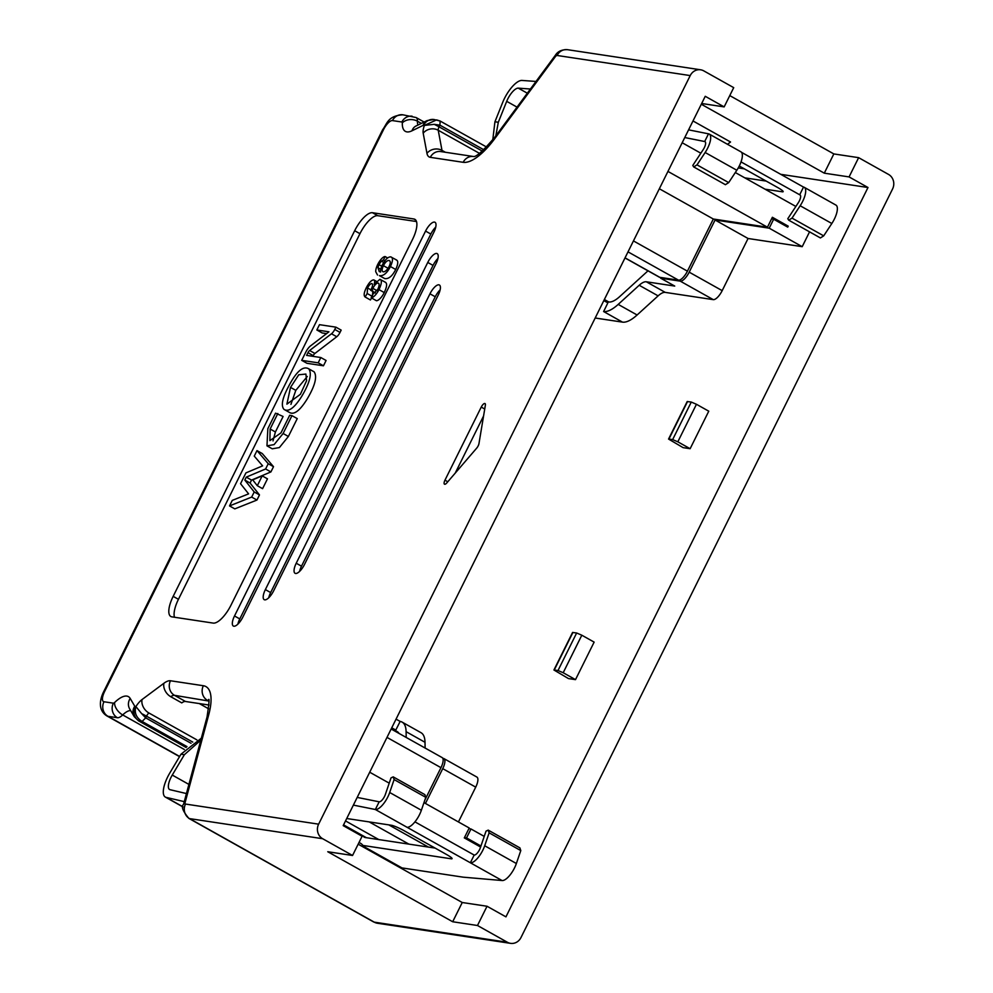 <?xml version="1.0" encoding="UTF-8"?>
<svg xmlns="http://www.w3.org/2000/svg" width="993" height="993" viewBox="0 0 993 993"><rect width="100%" height="100%" fill="white"/><g stroke="black" fill="none" stroke-linecap="round" stroke-linejoin="round"><path stroke-width="1.49" d="M444.963 480.178A4.332 1.576 -60.7 0 0 444.492 484.199A4.332 1.576 -60.7 0 0 446.788 482.933L476.677 448.153A4.332 1.576 -60.7 0 0 478.974 443.548L485.366 405.218A4.332 1.576 -60.7 0 0 485.018 403.555A4.332 1.576 -60.7 0 0 481.245 407.08L444.963 480.178L447.793 481.766M455.191 473.164L483.566 415.993M729.768 95.589L833.835 153.927L858.635 157.664L888.549 174.433A10.824 9.992 98.6 0 1 892.57 188.98L520.965 937.578A10.824 9.992 -81.4 0 1 510.551 943.35A10.824 9.992 -81.4 0 1 507.386 942.258L477.484 925.501L452.684 921.752L327.764 851.733L352.552 855.482L322.651 838.713A10.824 9.992 -81.4 0 1 318.629 824.165L690.222 75.58A10.824 9.992 -81.4 0 1 700.636 69.795A10.824 9.992 -81.4 0 1 703.801 70.888L733.715 87.645L724.158 106.896L701.666 103.495M213.21 623.095A21.66 7.894 -60.7 0 0 231.021 605.097L412.517 239.462A21.66 7.894 119.3 0 0 414.851 219.316A21.66 7.894 119.3 0 0 413.808 218.969L372.487 212.725A21.66 7.894 119.3 0 0 354.675 230.724L173.167 596.359A21.66 7.894 -60.7 0 0 170.846 616.504A21.66 7.894 -60.7 0 0 171.876 616.852L213.21 623.095M233.864 626.211A10.824 3.947 -60.7 0 0 242.776 617.212L433.829 232.337A10.824 3.947 119.3 0 0 434.996 222.271A10.824 3.947 119.3 0 0 434.475 222.097A10.824 3.947 119.3 0 0 425.563 231.084L234.509 615.97A10.824 3.947 -60.7 0 0 233.343 626.037A10.824 3.947 -60.7 0 0 233.864 626.211M264.721 599.846A10.824 3.947 -60.7 0 0 273.634 590.847L436.026 263.704A10.824 3.947 119.3 0 0 437.193 253.625A10.824 3.947 119.3 0 0 436.672 253.451A10.824 3.947 119.3 0 0 427.76 262.45L265.367 589.594A10.824 3.947 -60.7 0 0 264.2 599.673A10.824 3.947 -60.7 0 0 264.721 599.846M438.236 295.058L304.491 564.483A10.824 3.947 119.3 0 1 295.579 573.47A10.824 3.947 119.3 0 1 295.07 573.296A10.824 3.947 119.3 0 1 296.224 563.23L429.969 293.816A10.824 3.947 119.3 0 1 438.869 284.817A10.824 3.947 119.3 0 1 439.39 284.991A10.824 3.947 119.3 0 1 438.236 295.058M268.743 597.774A10.824 3.947 119.3 0 1 270.642 592.56L433.047 265.416L427.76 262.45M724.158 106.896L705.241 96.296L343.193 825.63L362.11 836.243L352.552 855.482M452.684 921.752L462.241 902.513L358.163 844.174M129.661 708.865L134.229 716.636L138.449 720.781A14.076 5.126 -60.7 0 0 139.119 721.005L142.111 721.464C136.24 717.753 134.154 712.8 135.892 706.569L141.701 713.682A10.824 1.378 26.4 0 1 146.517 716.176L192.766 742.094M237.886 624.138A10.824 3.947 119.3 0 1 239.785 618.924L234.509 615.97M174.483 617.236A21.66 7.894 119.3 0 1 178.442 599.313L359.95 233.678A21.66 7.894 119.3 0 1 377.762 215.692L416.489 221.538M318.629 824.165L185.505 804.057A3.252 1.179 119.3 0 1 185.182 802.307L208.716 714.811A54.143 19.736 -60.7 0 0 203.354 685.729L170.473 680.764A24.912 9.074 -60.7 0 0 163.919 683.258L142.061 699.531A10.824 7.807 53.3 0 0 148.938 712.999A4.332 1.576 -60.7 0 0 146.517 716.176L145.673 717.865L141.701 713.682M435.741 227.124A10.824 3.947 -60.7 0 0 430.838 234.05L239.785 618.924M437.938 258.49A10.824 3.947 -60.7 0 0 433.047 265.416M701.306 104.24L824.289 173.167L833.835 153.927M690.222 75.58L557.098 55.471A3.252 1.179 -60.7 0 0 555.211 56.874L494.651 138.784A54.143 19.736 119.3 0 1 463.185 162.306L430.304 157.328A24.912 9.074 119.3 0 1 426.965 153.344L423.192 133.199A15.156 5.524 119.3 0 1 424.383 125.403L423.589 125.292A10.824 9.992 98.6 0 1 434.003 119.508L440.16 121.047L439.899 125.143L434.239 124.348L424.383 125.403L436.61 119.905M440.16 121.047L486.582 147.026M440.135 289.857A10.824 3.947 -60.7 0 0 435.244 296.77L301.5 566.184A10.824 3.947 -60.7 0 0 299.601 571.397M163.919 683.258A10.824 7.807 53.3 0 0 170.784 696.726L181.781 702.895A14.076 5.126 119.3 0 1 185.492 701.48L189.266 702.063A32.484 11.842 119.3 0 1 189.638 702.113L209.014 705.03M345.527 820.926L378.817 839.581M428.405 847.066L388.784 824.873M408.855 844.112L369.235 821.919M682.179 142.744L700.835 153.207M735.316 172.534L795.852 206.457M399 733.405A31.404 11.444 -60.7 0 0 397.237 731.618L391.465 728.378M391.155 729.011L442.133 757.585A10.824 3.947 119.3 0 1 440.966 767.663L424.768 800.284M423.974 802.629L469.217 827.988L464.302 837.893L480.128 846.768L480.612 845.813L477.608 845.353M605.345 301.45L608.759 301.971A31.404 11.444 -60.7 0 0 619.632 296.659L647.995 270.828M624.994 257.944L659.29 277.159A10.824 3.947 -60.7 0 0 659.811 277.332L625.044 257.857M785.202 225.709L788.206 226.156L772.368 217.281L767.452 227.198L713.322 219.019L687.429 271.163A10.824 3.947 119.3 0 1 678.517 280.163L659.811 277.332M713.322 219.019L659.34 188.757M767.452 227.198L667.954 171.417M389.219 783.154L369.706 772.219M377.551 275.036L375.751 271.759A9.918 3.612 119.3 0 1 381.399 258.937A8.552 3.116 119.3 0 1 385.147 256.566L383.397 260.092A7.572 2.756 -60.7 0 0 381.498 261.196A5.238 1.912 -60.7 0 0 379.065 264.684A5.462 1.986 -60.7 0 0 377.998 267.738L379.239 271.573L380.604 272.032A9.222 3.364 119.3 0 1 382.429 264.771C385.247 259.521 387.99 256.877 390.683 256.852C393.154 257.51 393.067 260.737 390.435 266.534C387.059 273.162 383.397 276.203 379.45 275.644L384.725 278.599C388.673 279.157 392.334 276.116 395.711 269.488C398.342 263.691 398.429 260.464 395.959 259.806M372.449 296.473L372.822 290.912M375.354 292.923L370.662 290.291A6.095 2.222 -60.7 0 0 370.96 289.72C372.71 286.22 372.983 284.159 371.816 283.526A5.424 1.974 -60.7 0 0 367.547 287.958L367.174 293.506L365.139 297.019L370.426 299.973L371.568 297.999M365.139 297.019C363.562 295.691 363.934 292.637 366.243 287.846C368.912 282.72 371.382 280.076 373.653 279.889A7.013 2.557 119.3 0 1 373.989 280.001A7.013 2.557 119.3 0 1 374.162 284.259L379.922 279.306C382.082 280.163 381.759 283.601 378.978 289.621A9.793 3.562 119.3 0 1 371.171 297.776L376.446 300.73A9.793 3.562 -60.7 0 0 384.254 292.575C387.034 286.567 387.357 283.129 385.197 282.273M277.829 413.51L270.133 429.013L269.885 440.631L280.957 432.886L289.695 415.297L291.967 415.645L283.104 433.507L274.105 444.616L266.968 445.845L267.849 428.666L275.545 413.162L283.104 416.464L275.409 431.967L273.013 440.892M291.967 415.645L297.255 418.599L288.38 436.473L279.381 447.57L272.243 448.799L266.968 445.845M308.811 368.862L314.098 371.816C317.412 376.57 315.091 385.669 307.122 399.087C299.787 410.879 293.816 415.285 289.236 412.318L283.961 409.352C280.87 405.752 282.297 398.33 288.243 387.071C296.249 371.519 303.113 365.449 308.811 368.862C312.125 373.616 309.804 382.702 301.847 396.133C294.499 407.912 288.541 412.318 283.961 409.352M326.585 333.611L322.117 332.94L316.841 329.974L319.473 324.674L335.895 327.156L341.17 330.11L340.028 332.419A5.97 2.172 119.3 0 1 336.751 336.739L314.893 353.458A2.991 1.092 -60.7 0 0 313.254 355.618L312.894 356.326M335.895 327.156L334.753 329.453A5.97 2.172 119.3 0 1 331.463 333.785L309.617 350.504A2.991 1.092 -60.7 0 0 307.967 352.664L306.626 355.382L320.813 357.53L326.089 360.484L323.457 365.796L306.986 363.301L301.711 360.347L305.695 352.316A8.962 3.264 119.3 0 1 310.61 345.837L328.944 331.811L316.841 329.974M262.264 453.553L273.509 466.673L270.903 471.936L251.539 480.091L250.087 483.02L259.483 494.924L256.951 500.038L234.807 508.875L229.52 505.921L232.275 500.385L248.598 493.869L240.554 483.69L245.929 472.891L262.611 465.854L254.258 456.11L256.988 450.599L262.264 453.553M262.202 475.87L267.477 478.837L262.586 488.668L257.311 485.714L252.706 479.867L262.202 475.87L257.311 485.714M385.147 256.566L387.642 257.957M383.397 260.092L384.812 260.886M381.498 261.196L383.732 262.437M379.065 264.684L381.771 266.198M390.683 256.852L396.641 260.029M367.174 293.506L371.866 296.137M379.922 279.306L385.731 282.446M371.171 297.776L372.487 294.698L377.725 289.41A6.603 2.408 -60.7 0 0 378.494 283.216A6.603 2.408 -60.7 0 0 378.085 283.092L378.755 283.464M378.085 283.079A6.07 2.209 -60.7 0 0 372.884 288.367A11.531 4.208 -60.7 0 0 371.816 290.887L375.391 292.885M371.816 290.887L370.662 290.291M383.248 271.834C381.709 271.325 381.771 269.264 383.422 265.677C385.296 262.14 387.146 260.402 388.971 260.489C390.659 260.985 390.721 262.946 389.144 266.397C387.096 270.096 385.123 271.908 383.248 271.834L382.814 271.685M270.133 429.013L275.409 431.967M283.104 433.507L288.38 436.473M320.813 357.53L318.182 362.83L323.457 365.796M318.182 362.83L301.711 360.347M256.988 450.599L268.234 463.719L273.509 466.673M268.234 463.719L265.615 468.969L270.903 471.936M265.615 468.969L246.264 477.136L251.539 480.091M246.264 477.136L244.812 480.066L250.087 483.02M244.812 480.066L254.208 491.969L259.483 494.924M254.208 491.969L251.663 497.083L256.951 500.038M251.663 497.083L229.52 505.921M307.284 376.484L295.815 390.348L290.515 387.407L298.744 374.771L305.894 374.063L306.589 380.691L300.37 394.32L286.89 404.151L290.502 387.444M295.79 390.398L290.937 404.362M462.241 902.513L487.029 906.249L505.946 916.862L867.994 187.516L780.771 174.334M738.246 167.916L744.316 168.835M858.635 157.664L849.077 176.915L867.994 187.516M849.077 176.915L824.289 173.167M727.509 144.308L730.538 141.999L692.99 120.96M364.083 847.488A51.984 18.941 -60.7 0 0 360.558 843.305L359.032 842.449M477.484 925.501L487.029 906.249M595.179 318.008L622.487 322.129A42.24 15.392 -60.7 0 0 637.109 314.992L658.111 295.864A20.58 7.497 119.3 0 1 665.236 292.389L713.272 299.638A10.824 3.947 -60.7 0 0 722.184 290.639L748.064 238.494L802.207 246.674L809.556 231.853M425.116 748.052L425.004 742.28A42.24 15.392 -60.7 0 0 421.032 732.71L402.115 722.11A42.24 15.392 119.3 0 1 406.1 731.68L406.199 737.451M458.443 821.943L475.721 787.139A10.824 3.947 -60.7 0 0 476.876 777.06L443.896 758.578A10.824 3.947 119.3 0 1 442.729 768.644L425.451 803.461M568.48 678.579L575.506 679.634L594.137 642.111L581.811 635.21L563.192 672.733L558.016 670.511L553.933 670.002L568.48 678.579M690.135 448.712L708.766 411.189L696.453 404.288L677.822 441.811L690.135 448.712L683.11 447.644L668.562 439.067L672.646 439.589L691.277 402.066L696.453 404.288M788.206 226.156L787.734 227.124L773.659 219.23L769.215 228.179L715.084 219.999L689.192 272.156A10.824 3.947 119.3 0 1 680.279 281.156L660.655 278.189L674.731 286.071L646.319 281.789A20.58 7.497 -60.7 0 0 639.194 285.264L618.205 304.392A42.24 15.392 119.3 0 1 603.62 311.541L607.865 302.865L603.818 300.606M394.022 729.818L395.797 730.078L400.142 721.427A42.24 15.392 119.3 0 1 402.115 722.11M468.882 828.659L470.98 828.969L466.536 837.918L480.612 845.813M470.98 828.969L484.224 836.404M769.215 228.179L802.207 246.674M603.62 311.541L622.487 322.129M396.058 719.143L400.142 721.427M442.791 758.317L443.374 758.404A10.824 3.947 119.3 0 1 443.896 758.578M715.084 219.999L748.064 238.494M575.506 679.634L563.192 672.733M553.933 670.002L572.564 632.467L576.648 632.988L581.811 635.21M668.562 439.067L687.193 401.544L691.277 402.066M677.822 441.811L672.646 439.589M660.99 277.519L660.655 278.189M771.561 218.919L773.659 219.23M395.797 730.078L391.751 727.819M466.536 837.918L464.439 837.608M200.809 740.133L184.363 754.717L172.261 775.074A12.996 4.742 -60.7 0 0 169.58 789.522A12.996 4.742 -60.7 0 0 170.039 789.696L186.436 793.556M184.264 801.636L166.116 797.379A21.66 7.894 119.3 0 1 165.347 797.081A21.66 7.894 119.3 0 1 169.803 773.013L180.987 754.208L201.331 738.209M346.731 818.517L391.341 825.257A10.824 1.378 26.4 0 1 404.275 830.806L446.502 854.476A10.824 1.378 26.4 0 1 452.063 858.672A10.824 1.378 26.4 0 1 451.157 858.784L362.941 845.453M362.991 835.883A23.112 8.428 -60.7 0 0 364.27 837.173A23.112 8.428 -60.7 0 0 365.362 837.546L435.083 848.084M357.306 833.549A31.776 11.581 119.3 0 1 357.418 832.755M353.384 805.112L375.342 809.506L502.024 880.518L463.16 877.167L402.004 867.919A31.776 11.581 119.3 0 1 400.502 867.41L363.773 846.83M739.264 166.005L777.593 187.478A10.824 1.378 26.4 0 1 783.167 191.674A10.824 1.378 26.4 0 1 782.261 191.786L765.044 189.191M744.824 177.859L766.186 181.086M492.776 139.864L494.936 121.754L502.681 102.428A21.66 7.894 119.3 0 1 522.02 80.433L536.021 81.451M530.423 89.022L518.296 88.141A12.996 4.742 -60.7 0 0 506.703 101.336L498.312 122.263L495.83 135.818M394.109 779.579L393.203 776.874L424.867 794.623L425.786 797.329L394.109 779.579L389.69 792.501A15.156 5.524 119.3 0 1 375.342 809.506L379.165 801.81L357.207 797.416M489.127 832.842L488.208 830.123L519.885 847.873L520.791 850.591L489.127 832.842L484.708 845.763A15.156 5.524 119.3 0 1 470.359 862.768L474.182 855.06L414.937 821.856M684.773 137.543L704.682 141.527L708.505 133.832L688.583 129.847M741.026 161.896L799.7 194.789L803.511 187.081L741.523 152.339M502.024 880.518A15.156 5.524 -60.7 0 0 516.372 863.513L520.791 850.591M407.018 827.256A15.156 5.524 -60.7 0 0 421.367 810.251L425.786 797.329M379.165 801.81A6.504 2.371 -60.7 0 0 385.334 794.524L391.019 777.879L393.203 776.874M474.182 855.06A6.504 2.371 -60.7 0 0 480.339 847.774L486.024 831.141L488.208 830.123M708.505 133.832A15.156 5.524 119.3 0 1 709.25 134.08A15.156 5.524 119.3 0 1 705.154 152.5L697.012 164.863L728.688 182.613L736.818 170.25A15.156 5.524 -60.7 0 0 740.927 151.83L709.25 134.08M831.836 223.499A15.156 5.524 -60.7 0 0 835.932 205.092L804.268 187.329A15.156 5.524 119.3 0 1 800.159 205.75L792.029 218.112L823.693 235.862L831.836 223.499L800.159 205.75M803.511 187.081A15.156 5.524 119.3 0 1 804.268 187.329M823.693 235.862L820.404 237.935L788.74 220.185L787.797 218.708L798.273 202.783A6.492 2.371 -60.7 0 0 800.035 194.889A6.492 2.371 -60.7 0 0 799.7 194.789L800.296 195.124M728.688 182.613L725.399 184.686L693.722 166.936L692.779 165.446L703.255 149.533A6.492 2.371 -60.7 0 0 705.018 141.639A6.492 2.371 -60.7 0 0 704.682 141.527L705.291 141.862M693.722 166.936L697.012 164.863M788.74 220.185L792.029 218.112M484.733 409.029L481.245 407.08M423.589 125.292A3.252 1.179 -60.7 0 0 423.092 125.391L411.983 130.803A32.471 11.829 119.3 0 1 402.314 122.909A3.252 1.179 -60.7 0 0 401.855 122.002L392.458 120.587A10.824 3.947 -60.7 0 0 383.559 129.587L104.613 691.5A10.824 1.378 -153.6 0 0 103.706 691.637L382.653 129.698C387.295 123.529 387.704 115.896 402.873 114.803A10.824 9.992 98.6 0 0 392.458 120.587M142.061 699.531A15.156 5.524 -60.7 0 0 135.892 706.569L135.098 706.457A3.252 1.179 119.3 0 1 134.763 706.222L130.195 698.451A32.471 11.829 -60.7 0 0 114.592 702.523A3.252 1.179 119.3 0 1 113.363 703.168L103.967 701.753A10.824 3.947 119.3 0 1 104.613 691.5M270.642 592.56L265.367 589.594M185.505 804.057A10.824 9.992 98.6 0 0 189.514 818.604L322.651 838.713M510.551 943.35L377.427 923.242L373.591 921.926L188.844 818.381A14.076 5.126 119.3 0 0 189.514 818.604L374.262 922.149L507.386 942.258M373.591 921.926A14.076 5.126 -60.7 0 0 374.262 922.149A10.824 9.992 98.6 0 0 377.588 923.267M183.494 804.504A10.824 5.759 15.1 0 1 185.182 802.307M208.716 714.811A10.824 5.759 -164.9 0 0 207.028 717.008M203.354 685.729A10.824 9.992 98.6 0 0 207.376 700.288A43.32 15.789 119.3 0 1 208.604 700.599M170.473 680.764A10.824 9.992 98.6 0 0 174.495 695.323L208.716 701.033M170.784 696.726A14.076 5.126 119.3 0 1 174.495 695.323L185.492 701.48M103.967 701.753A10.824 9.992 -81.4 0 0 107.989 716.301A21.66 7.894 119.3 0 1 106.934 715.953C97.91 710.405 99.66 699.643 103.706 691.625M113.363 703.168A10.824 9.992 -81.4 0 0 117.385 717.728L107.989 716.301L179.646 756.467M117.385 717.728A14.076 5.126 -60.7 0 0 122.698 714.935A10.824 6.392 -134.1 0 1 114.592 702.523M184.326 749.479L122.698 714.935A21.635 7.882 119.3 0 1 130.691 710.628M129.599 708.754A10.824 9.868 -30.4 0 1 130.195 698.451M134.154 716.524A10.824 9.868 -30.4 0 1 134.763 706.222M186.212 747.394L139.119 721.005A10.824 9.992 -81.4 0 1 135.098 706.457M148.938 712.999L196.875 739.872M178.442 599.313L173.167 596.359M186.994 746.612L142.111 721.464L145.673 717.865L191.016 743.273M700.636 69.795L567.512 49.687A10.824 9.992 98.6 0 0 557.098 55.471M426.965 153.344A10.824 9.247 -10.6 0 1 441.997 150.39L438.223 130.244A10.824 9.247 169.4 0 0 423.192 133.199M430.304 157.328A10.824 9.992 -81.4 0 1 440.569 151.532M442.568 151.83A14.076 5.126 119.3 0 1 441.997 150.39L445.323 152.252M463.185 162.306A10.824 9.992 -81.4 0 1 473.413 156.497L440.731 151.557M494.651 138.784A10.824 3.302 -143.5 0 1 494.775 137.245M555.211 56.874A10.824 3.302 -143.5 0 1 555.335 55.335M430.838 234.05L425.563 231.084M359.95 233.678L354.675 230.724M383.559 129.587A10.824 1.378 -153.6 0 0 382.653 129.698M483.802 149.757L439.899 125.143L439.067 126.843A4.332 1.576 -60.7 0 0 438.223 130.244L479.47 153.356M482.313 151.085L439.067 126.843A10.824 1.378 -153.6 0 0 434.239 124.348M434.003 119.508L427.151 120.587A10.824 8.925 64.1 0 0 423.092 125.391M427.151 120.587L416.042 125.987A10.824 8.925 64.1 0 0 411.983 130.803M417.979 125.056A21.635 7.882 119.3 0 1 417.432 121.208A10.824 8.254 -178.2 0 0 402.314 122.909M421.355 123.405L417.432 121.208A14.076 5.126 -60.7 0 0 416.117 117.546L402.873 114.803M412.12 116.206A10.824 9.992 98.6 0 0 401.855 122.002M377.762 215.692L372.487 212.725M415.682 220.024L413.808 218.969M296.224 563.23L301.5 566.184M435.244 296.77L429.969 293.816M199.295 703.565L208.704 708.841M366.417 837.707L343.566 824.898M604.365 299.501L608.759 301.971M678.517 280.163L628.023 251.862M633.447 240.914L687.429 271.163M440.966 767.663L386.997 737.402M377.998 267.738L380.766 269.289M390.435 266.534L395.711 269.488M379.45 275.644L384.725 278.599M367.547 287.958L370.91 289.844M378.978 289.621L384.254 292.575M372.884 288.367L377.03 290.688M388.064 268.284L383.422 265.677M334.753 329.453L340.028 332.419M331.463 333.785L336.751 336.739M309.617 350.504L314.893 353.458M307.967 352.664L313.254 355.618M639.194 285.264L658.111 295.864M646.319 281.789L665.236 292.389M618.205 304.392L637.109 314.992M406.1 731.68L425.004 742.28M442.729 768.644L475.721 787.139M689.192 272.156L722.184 290.639M680.279 281.156L713.272 299.638M558.016 670.511L576.648 632.988M572.924 632.429L554.293 669.952M687.553 401.495L668.934 439.03M184.363 754.717L180.987 754.208M451.157 858.784L451.616 857.878M782.261 191.786L782.707 190.879M494.936 121.754L498.312 122.263M402.004 867.919L363.512 846.359M172.261 775.074L188.906 784.408M166.116 797.379L183.072 806.875M527.333 93.205L518.296 88.141M517.03 107.132L506.703 101.336M516.372 863.513L484.708 845.763M421.367 810.251L389.69 792.501M705.154 152.5L736.818 170.25M188.844 818.381C182.749 811.033 180.974 806.378 183.519 804.429L207.053 716.921C209.138 702.932 209.585 697.309 208.406 700.065M106.959 715.953L179.534 756.641M138.449 720.781L186.113 747.493M567.512 49.687C561.802 49.501 557.731 51.388 555.298 55.372L494.737 137.282C483.169 150.862 476.044 157.279 473.363 156.497L473.599 156.522M416.104 117.546L424.148 122.052M436.684 119.917L440.333 121.109M343.528 824.972L366.194 837.67M376.322 281.304L373.989 279.989M165.347 797.081L183.06 806.999"/></g></svg>
